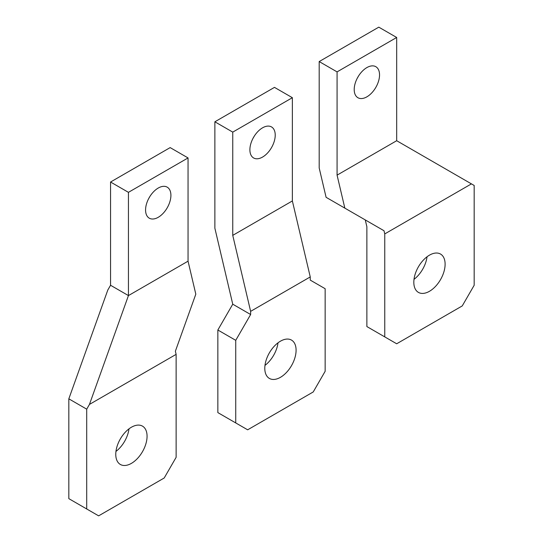 <?xml version="1.0" encoding="UTF-8"?>
<svg xmlns="http://www.w3.org/2000/svg" width="543" height="543" viewBox="0 0 543 543"><rect width="100%" height="100%" fill="white"/><g stroke="black" fill="none" stroke-linecap="round" stroke-linejoin="round"><path stroke-width="0.81" d="M128.44 192.344L188.048 157.932L188.048 261.176L128.44 295.589L128.44 192.344L110.555 182.02L110.555 285.265L107.806 290.023L68.825 398.834L68.825 498.644L98.629 515.85L164.203 477.996L176.122 457.342L176.122 354.369L89.459 404.406L128.44 295.589L110.555 285.265M170.909 195.358A17.912 10.344 120 0 0 167.196 187.152A17.912 10.344 120 0 0 153.391 191.957A17.912 10.344 120 0 0 145.572 209.985A17.912 10.344 120 0 0 149.284 218.184A17.912 10.344 120 0 0 163.09 213.385A17.912 10.344 120 0 0 170.909 195.358M188.048 261.176L195.813 294.17L175.382 351.206L176.122 354.369M86.71 508.967L86.71 409.164L89.459 404.406M147.065 436.267A22.127 12.774 -60 0 1 137.406 458.536A22.127 12.774 -60 0 1 120.356 464.462A22.127 12.774 -60 0 1 115.768 454.335A22.127 12.774 -60 0 1 125.426 432.065A22.127 12.774 -60 0 1 142.483 426.133A22.127 12.774 -60 0 1 147.065 436.267M86.71 409.164L68.825 398.834M188.048 157.932L170.163 147.601L110.555 182.02M149.827 196.593A17.912 10.344 -60 0 1 148.775 198.419M128.99 428.848A22.127 12.774 -60 0 1 115.958 451.423M235.737 422.929L235.737 340.332L217.852 330.008L217.852 412.605L247.656 429.812L313.23 391.958L325.148 371.303L325.148 288.706L310.25 280.107L310.25 276.93L250.635 311.349L232.75 235.363L232.75 132.119L214.872 121.795L214.872 228.209L232.75 304.195L217.852 330.008M235.737 340.332L250.635 314.519L232.75 304.195M280.439 377.331A22.127 12.774 -60 0 1 269.376 378.423A22.127 12.774 -60 0 1 265.982 360.695A22.127 12.774 -60 0 1 280.439 341.194A22.127 12.774 120 0 1 291.503 340.094A22.127 12.774 120 0 1 294.897 357.83A22.127 12.774 120 0 1 280.439 377.331M262.561 157.07A17.912 10.344 -60 0 1 253.601 157.959A17.912 10.344 -60 0 1 250.852 143.603A17.912 10.344 -60 0 1 262.561 127.815A17.912 10.344 120 0 1 271.514 126.926A17.912 10.344 120 0 1 274.263 141.282A17.912 10.344 120 0 1 262.561 157.07M264.984 365.385A22.127 12.774 120 0 0 278.016 342.809M253.092 138.194A17.912 10.344 120 0 0 254.144 136.368M232.75 132.119L292.365 97.699L274.48 87.375L214.872 121.795M292.365 97.699L292.365 200.951L232.75 235.363M292.365 200.951L310.25 276.93M250.635 314.519L250.635 311.349M396.682 140.718L396.682 37.474L337.074 71.886L337.074 175.138L396.682 140.718L471.426 183.88L384.756 233.918L384.016 230.748L344.839 208.132L337.074 175.138M354.206 89.527A17.912 10.344 120 0 0 357.918 97.726A17.912 10.344 120 0 0 371.724 92.928A17.912 10.344 120 0 0 379.543 74.9A17.912 10.344 120 0 0 375.831 66.701A17.912 10.344 120 0 0 362.025 71.5A17.912 10.344 120 0 0 354.206 89.527M471.426 183.88L474.175 185.462L474.175 285.265L462.249 305.919L396.682 343.773L384.756 336.891L384.756 233.918M413.82 282.258A22.127 12.774 -60 0 1 423.479 259.988A22.127 12.774 -60 0 1 440.529 254.056A22.127 12.774 -60 0 1 445.111 264.19A22.127 12.774 -60 0 1 435.452 286.46A22.127 12.774 -60 0 1 418.402 292.385A22.127 12.774 -60 0 1 413.82 282.258M384.756 336.891L366.878 326.567L366.878 226.764L365.269 219.929L384.016 230.748M344.839 208.132L326.092 197.306L319.189 167.984L319.189 61.563L337.074 71.886M396.682 37.474L378.797 27.15L319.189 61.563M357.409 77.968A17.912 10.344 120 0 0 358.461 76.135M414.01 279.346A22.127 12.774 120 0 0 427.042 256.771"/></g></svg>

